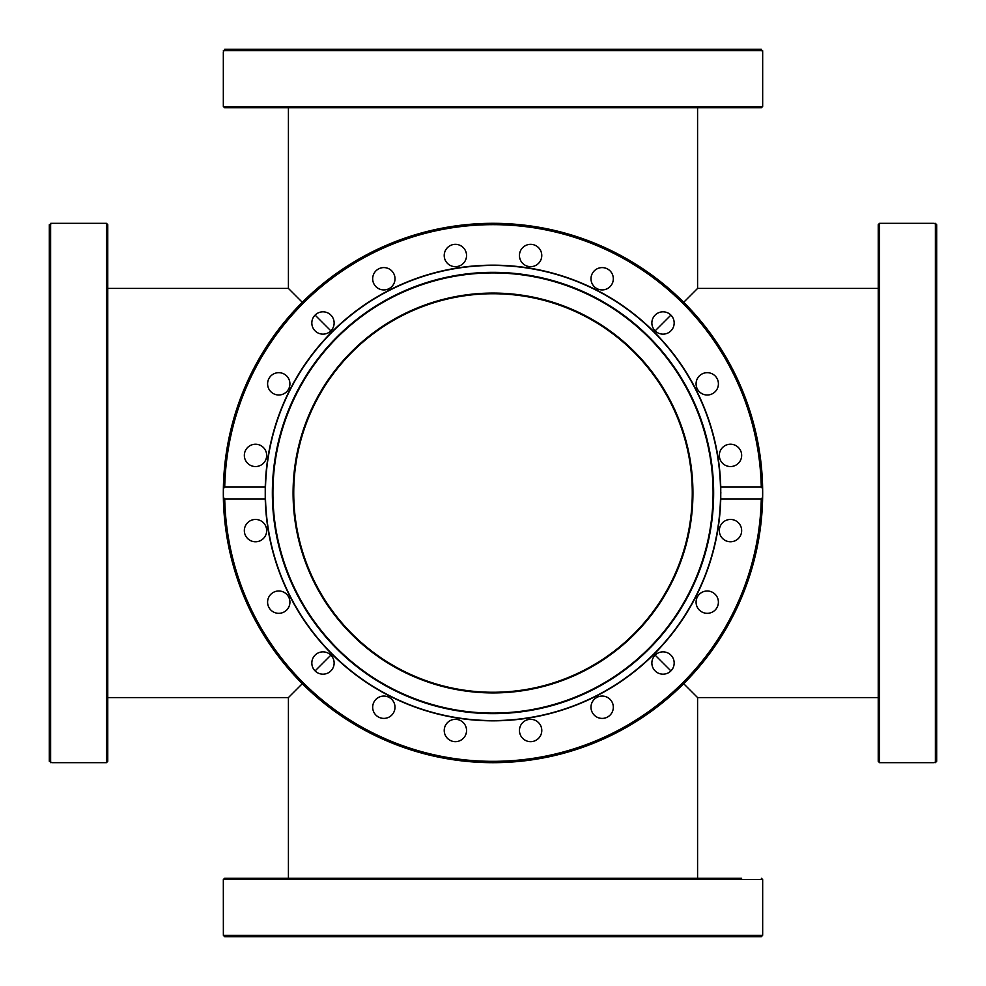<?xml version="1.0" encoding="UTF-8"?>
<svg xmlns="http://www.w3.org/2000/svg" width="986" height="986" viewBox="0 0 986 986"><rect width="100%" height="100%" fill="white"/><g stroke="black" fill="none" stroke-linecap="round" stroke-linejoin="round"><path stroke-width="1.48" d="M330.865 655.135L315.089 670.911L330.865 655.135M302.308 683.692L288.417 697.583L302.308 683.692M878.243 697.583L697.583 697.583L683.692 683.692L697.583 697.583L697.583 878.243M670.911 670.911L655.135 655.135L670.911 670.911M107.757 288.417L288.417 288.417L302.308 302.308L288.417 288.417L288.417 107.757M315.089 315.089L330.865 330.865L315.089 315.089M655.135 330.865L670.911 315.089L655.135 330.865M683.692 302.308L697.583 288.417L683.692 302.308M692.271 493A199.271 199.271 0 0 0 352.101 352.101A199.271 199.271 0 0 0 416.745 677.099A199.271 199.271 0 0 0 692.271 493M288.417 878.243L288.417 697.583L107.757 697.583M107.757 761.34L107.757 224.66L106.426 223.329L106.426 762.671L107.757 761.34M107.757 289.921L107.757 267.6M107.757 266.676L107.757 244.355M107.757 703.794L107.757 696.079M107.757 674.178L107.757 651.869M50.631 762.634L50.631 223.366L51.962 223.329L49.3 224.722L49.3 761.278L51.864 762.671M49.3 266.676L49.3 267.6M49.3 289.921L49.3 311.822M49.3 332.011L49.3 372.683M49.3 394.992L49.3 519.449M49.3 541.77L49.3 591.008M49.3 613.317L49.3 651.869M49.3 674.178L49.3 696.079M49.3 718.4L49.3 719.324M49.3 244.355L49.3 224.722L49.3 244.355M224.66 107.757L761.34 107.757L762.671 106.426L223.329 106.426L224.66 107.757M282.206 107.757L289.921 107.757M223.366 50.631L762.634 50.631L762.671 51.962L761.278 49.3L224.722 49.3L223.329 51.864M727.039 49.3L718.4 49.3M696.079 49.3L674.178 49.3M651.869 49.3L613.317 49.3M591.008 49.3L466.551 49.3M444.23 49.3L394.992 49.3M372.683 49.3L334.131 49.3M311.822 49.3L282.206 49.3M267.6 49.3L266.676 49.3M741.645 49.3L761.278 49.3L741.645 49.3M692.936 493A199.936 199.936 0 0 1 393.032 666.142A199.936 199.936 0 0 1 393.032 319.858A199.936 199.936 0 0 1 692.936 493M493 265.444A227.556 227.556 0 0 1 690.077 606.784A227.556 227.556 0 0 1 295.923 606.784A227.556 227.556 0 0 1 493 265.444M493 272.925A220.075 220.075 0 0 0 302.406 603.038A220.075 220.075 0 0 0 683.594 603.038A220.075 220.075 0 0 0 493 272.925M493 272.346A220.654 220.654 0 0 1 684.087 603.321A220.654 220.654 0 0 1 301.913 603.321A220.654 220.654 0 0 1 493 272.346M879.574 762.671L879.574 223.329L878.243 224.66L878.243 761.34L879.574 762.671L934.099 762.671L936.7 761.278L936.7 741.645L936.7 761.278L935.369 762.634L935.369 223.366L936.7 224.722L934.136 223.329M936.7 761.278L936.7 224.722M936.7 656.466L936.7 651.869M936.7 718.4L936.7 703.794M878.243 394.992L878.243 520.004M878.243 541.77L878.243 593.128M878.243 613.317L878.243 696.079M878.243 289.921L878.243 332.011M878.243 444.23L878.243 466.551M878.243 334.131L878.243 372.683M224.722 936.7L223.366 935.369L224.722 936.7L761.278 936.7L762.634 935.369L761.278 936.7L741.645 936.7M741.645 878.243L224.66 878.243L223.329 879.574L223.366 935.369L762.634 935.369L762.671 934.136M255.51 936.7L266.676 936.7M696.079 878.243L374.816 878.243M329.534 878.243L282.206 878.243M727.039 878.243L700.676 878.243M541.77 878.243L519.449 878.243M372.683 878.243L334.131 878.243M720.828 493.308A227.828 227.828 0 0 0 720.828 493A227.828 227.828 0 0 0 720.828 492.076M720.766 487.565A227.828 227.828 0 0 0 720.754 487.059L761.278 487.059L762.634 488.6L762.634 497.4L761.278 498.941L720.754 498.941A227.828 227.828 0 0 1 493 720.828A227.828 227.828 0 0 1 265.246 498.941L224.722 498.941L223.366 497.4L223.366 488.6L224.722 487.059L265.246 487.059L265.246 498.941M265.246 487.059A227.828 227.828 0 0 1 493 265.172A227.828 227.828 0 0 1 720.754 487.059L720.754 498.941M520.004 733.941A11.154 11.154 0 0 1 532.933 719.57A11.154 11.154 0 0 1 538.911 737.959A11.154 11.154 0 0 1 520.004 733.941M593.128 713.802A11.154 11.154 0 0 1 600.992 696.141A11.154 11.154 0 0 1 612.355 711.781A11.154 11.154 0 0 1 593.128 713.802M656.466 672.045A11.154 11.154 0 0 1 658.488 652.831A11.154 11.154 0 0 1 674.116 664.194A11.154 11.154 0 0 1 656.466 672.045M703.794 612.774A11.154 11.154 0 0 1 699.777 593.868A11.154 11.154 0 0 1 718.153 599.845A11.154 11.154 0 0 1 703.794 612.774M730.49 541.77A11.154 11.154 0 0 1 720.828 525.033A11.154 11.154 0 0 1 740.153 525.033A11.154 11.154 0 0 1 730.49 541.77M252.059 520.004A11.154 11.154 0 0 1 266.43 532.933A11.154 11.154 0 0 1 248.041 538.911A11.154 11.154 0 0 1 252.059 520.004M272.198 593.128A11.154 11.154 0 0 1 289.859 600.992A11.154 11.154 0 0 1 274.219 612.355A11.154 11.154 0 0 1 272.198 593.128M313.955 656.466A11.154 11.154 0 0 1 333.169 658.488A11.154 11.154 0 0 1 321.806 674.116A11.154 11.154 0 0 1 313.955 656.466M373.226 703.794A11.154 11.154 0 0 1 392.132 699.777A11.154 11.154 0 0 1 386.155 718.153A11.154 11.154 0 0 1 373.226 703.794M444.23 730.49A11.154 11.154 0 0 1 460.967 720.828A11.154 11.154 0 0 1 460.967 740.153A11.154 11.154 0 0 1 444.23 730.49M255.51 444.23A11.154 11.154 0 0 1 265.172 460.967A11.154 11.154 0 0 1 245.847 460.967A11.154 11.154 0 0 1 255.51 444.23M282.206 373.226A11.154 11.154 0 0 1 286.223 392.132A11.154 11.154 0 0 1 267.847 386.155A11.154 11.154 0 0 1 282.206 373.226M329.534 313.955A11.154 11.154 0 0 1 327.512 333.169A11.154 11.154 0 0 1 311.884 321.806A11.154 11.154 0 0 1 329.534 313.955M392.872 272.198A11.154 11.154 0 0 1 385.008 289.859A11.154 11.154 0 0 1 373.645 274.219A11.154 11.154 0 0 1 392.872 272.198M465.996 252.059A11.154 11.154 0 0 1 453.067 266.43A11.154 11.154 0 0 1 447.089 248.041A11.154 11.154 0 0 1 465.996 252.059M541.77 255.51A11.154 11.154 0 0 1 525.033 265.172A11.154 11.154 0 0 1 525.033 245.847A11.154 11.154 0 0 1 541.77 255.51M612.774 282.206A11.154 11.154 0 0 1 593.868 286.223A11.154 11.154 0 0 1 599.845 267.847A11.154 11.154 0 0 1 612.774 282.206M672.045 329.534A11.154 11.154 0 0 1 652.831 327.512A11.154 11.154 0 0 1 664.194 311.884A11.154 11.154 0 0 1 672.045 329.534M713.802 392.872A11.154 11.154 0 0 1 696.141 385.008A11.154 11.154 0 0 1 711.781 373.645A11.154 11.154 0 0 1 713.802 392.872M733.941 465.996A11.154 11.154 0 0 1 719.57 453.067A11.154 11.154 0 0 1 737.959 447.089A11.154 11.154 0 0 1 733.941 465.996M223.366 497.4A269.671 269.671 0 0 0 493 762.671A269.671 269.671 0 0 0 762.634 497.4A269.671 269.671 0 0 1 488.81 762.646A269.671 269.671 0 0 1 223.354 489.019A269.671 269.671 0 0 0 488.81 762.646A269.671 269.671 0 0 0 762.634 497.4A269.671 269.671 0 0 1 493 762.671A269.671 269.671 0 0 1 223.366 497.4M762.634 488.6A269.671 269.671 0 0 0 493 223.329A269.671 269.671 0 0 0 223.366 488.6A269.671 269.671 0 0 1 495.206 223.329A269.671 269.671 0 0 1 762.646 496.981A269.671 269.671 0 0 0 495.206 223.329A269.671 269.671 0 0 0 223.366 488.6A269.671 269.671 0 0 1 493 223.329A269.671 269.671 0 0 1 762.634 488.6M223.329 879.574L762.671 879.574L761.34 878.243M761.278 498.941A268.34 268.34 0 0 1 493 761.34A268.34 268.34 0 0 1 224.722 498.941M224.722 487.059A268.34 268.34 0 0 1 493 224.66A268.34 268.34 0 0 1 761.278 487.059M878.243 288.417L697.583 288.417L697.583 107.757M106.426 223.329L51.962 223.329M106.426 762.671L51.962 762.671M762.671 106.426L762.671 51.962M223.329 106.426L223.329 51.962M934.038 223.329L879.574 223.329M762.671 934.038L762.671 879.574"/></g></svg>
